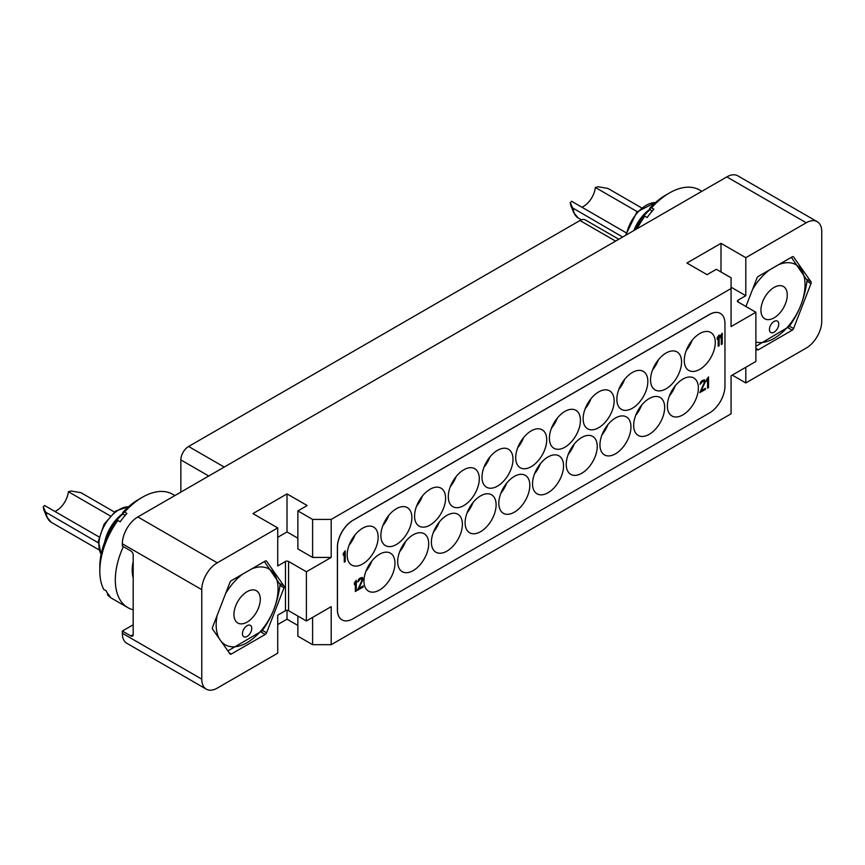 <?xml version="1.0" encoding="UTF-8"?>
<svg xmlns="http://www.w3.org/2000/svg" width="865" height="865" viewBox="0 0 865 865"><rect width="100%" height="100%" fill="white"/><g stroke="black" fill="none" stroke-linecap="round" stroke-linejoin="round"><path stroke-width="1.3" d="M180.85 492.12L180.85 459.899A10.964 6.325 -60 0 1 188.602 446.481L579.961 220.532A10.964 6.325 -60 0 1 585.443 219.991L618.821 239.259M133.188 624.779L122.343 631.05L130.864 635.97L133.188 634.629L133.188 554.984A3.287 1.903 60 0 0 130.864 550.951L122.343 546.031L122.343 543.793A21.917 12.651 -60 0 1 137.838 516.946L726.816 176.903A21.917 12.651 -60 0 1 737.78 175.822L817.209 221.678A21.917 12.651 120 0 0 806.256 222.77L745.803 257.673L745.803 295.7L731.076 287.202M122.343 631.05L122.343 633.277A21.917 12.651 -60 0 0 126.885 643.322L206.313 689.178A21.917 12.651 120 0 0 217.277 688.097L277.719 653.194L277.719 615.166L285.472 610.69A2.195 1.265 0 0 1 288.575 610.69L306.394 620.973L331.198 606.657L331.198 644.695L312.6 644.695L312.6 617.394M817.209 221.678A21.917 12.651 120 0 1 821.75 231.723L821.75 321.207A21.917 12.651 120 0 1 806.256 348.054L745.803 382.946L745.803 367.29M637.148 228.674A60.28 34.805 120 0 1 644.836 216.185L647.161 217.526A60.28 34.805 120 0 1 650.437 213.222A60.28 34.805 120 0 1 653.875 209.179L651.55 207.838A60.28 34.805 -60 0 1 669.413 192.981A60.28 34.805 -60 0 1 699.558 189.997L701.85 191.327M636.694 226.749A34.795 20.09 -60 0 1 639.678 221.591M643.268 216.618A34.795 20.09 -60 0 1 650.339 209.395M651.832 211.514L649.626 208.368A54.798 31.637 -60 0 1 665.542 195.22L669.413 192.981M644.836 216.185L642.911 216.715A54.798 31.637 120 0 0 635.105 229.863M649.626 208.368L651.55 207.838M633.85 230.577A30.416 17.559 -60 0 1 650.102 209.038M626.033 232.696L571.538 201.231L570.295 202.843A19.809 11.44 120 0 0 571.138 206.346L573.7 212.628A24.361 14.067 -60 0 1 572.641 207.935L622.649 237.042M637.213 211.644L595.358 187.478L598.148 186.764L607.944 188.451L641.398 207.762M595.358 187.478A16.986 9.807 -60 0 1 589.454 201.113A16.986 9.807 -60 0 1 581.896 207.222M571.138 206.346L570.23 202.594L572.641 207.935M767.504 293.267A18.63 10.758 -60 0 1 783.409 286.499A18.63 10.758 -60 0 1 780.673 312.006A18.63 10.758 -60 0 1 764.779 318.774A18.63 10.758 -60 0 1 767.504 293.267M769.515 269.923A43.769 25.269 120 0 0 758.616 280.617A43.769 25.269 120 0 0 752.582 289.353M755.88 342.043A43.769 25.269 120 0 0 789.561 324.656A43.769 25.269 120 0 0 804.493 278.411A43.769 25.269 120 0 0 778.662 264.647M776.413 330.106A6.574 3.795 120 0 0 777.376 321.099A6.574 3.795 120 0 0 771.764 323.488A6.574 3.795 120 0 0 770.802 332.495A6.574 3.795 120 0 0 776.413 330.106M755.88 346.335L788.977 326.7A50.419 29.107 120 0 0 789.204 326.429A50.419 29.107 120 0 0 789.421 326.148C798.86 313.087 804.72 297.96 807.023 280.779A50.419 29.107 120 0 0 807.023 280.195L791.345 257.327M745.922 306.513L756.962 278.076A2.195 1.265 -60 0 1 758.302 276.4L792.199 256.829A2.195 1.265 -60 0 1 793.302 256.721A2.195 1.265 -60 0 1 793.551 256.948L810.992 281.774A2.195 1.265 -60 0 1 810.992 283.569L793.551 328.538A2.195 1.265 -60 0 1 792.199 330.214L758.302 349.784A2.195 1.265 -60 0 1 757.199 349.893A2.195 1.265 -60 0 1 756.962 349.665L755.88 348.13M738.05 300.177L738.05 301.961A2.195 1.265 180 0 1 737.413 301.074A2.195 1.265 180 0 1 738.05 300.177L745.803 295.7M745.803 257.673L720.999 243.346L686.907 263.036L707.051 274.67L716.35 269.296L731.076 277.806L731.076 288.542L331.198 519.411L312.6 519.411L297.874 510.912L307.172 505.538L287.018 493.904L252.926 513.594L277.719 527.909L217.277 562.812A21.917 12.651 120 0 0 201.772 589.66L201.772 679.144A21.917 12.651 120 0 0 206.313 689.178M277.719 527.909L277.719 565.948L285.472 561.471A2.195 1.265 180 0 1 288.575 561.471L288.575 610.69M265.22 634.456A2.195 1.265 -60 0 0 266.571 632.791L284.012 587.811A2.195 1.265 -60 0 0 284.012 586.027L266.571 561.201A2.195 1.265 -60 0 0 266.323 560.974A2.195 1.265 -60 0 0 265.22 561.082L231.323 580.653A2.195 1.265 -60 0 0 229.982 582.318L212.531 627.298A2.195 1.265 -60 0 0 212.531 629.082L229.982 653.908A2.195 1.265 -60 0 0 230.22 654.135A2.195 1.265 -60 0 0 231.323 654.027L265.22 634.456L260.971 632.001M277.719 624.562L287.018 619.189L297.874 625.449M297.874 616.053L297.874 636.186L312.6 644.695M738.05 301.961L755.88 312.254L755.88 361.473L731.076 375.788L731.076 413.816L331.198 644.695M732.244 375.118L745.803 382.946M331.198 519.411L331.198 557.438L306.394 571.765L288.575 561.471M297.874 538.203L287.018 531.943L277.719 537.306M331.198 557.438L312.6 557.438L297.874 548.94L297.874 510.912M306.394 571.765L306.394 620.973M731.076 288.542L731.076 326.57L755.88 312.254M720.383 313.433A21.917 12.651 120 0 0 720.34 313.4A21.917 12.651 120 0 0 709.376 314.492L352.898 520.308A21.917 12.651 -60 0 0 337.393 547.156L337.393 609.793A21.917 12.651 120 0 0 341.935 619.827A21.917 12.651 120 0 0 341.978 619.848M312.6 519.411L312.6 557.438M287.018 493.904L287.018 531.943M720.999 243.346L720.999 271.988M287.018 619.189L287.018 610.312M337.393 609.793L337.469 609.836A21.917 12.651 120 0 0 342.01 619.87A21.917 12.651 120 0 0 352.974 618.789L709.462 412.973A21.917 12.651 120 0 0 724.957 386.125L724.957 323.488A21.917 12.651 120 0 0 720.415 313.454A21.917 12.651 120 0 0 709.462 314.536L352.974 520.352A21.917 12.651 120 0 0 337.469 547.199L337.393 547.156M337.469 609.836L337.469 547.199M699.774 369.344A21.917 12.651 -60 0 1 688.81 370.436A21.917 12.651 -60 0 1 685.448 352.866A21.917 12.651 -60 0 1 699.774 333.555A21.917 12.651 -60 0 1 710.727 332.463A21.917 12.651 -60 0 1 714.09 350.033A21.917 12.651 -60 0 1 699.774 369.344M666.061 388.807A21.917 12.651 -60 0 1 655.097 389.899A21.917 12.651 -60 0 1 651.734 372.328A21.917 12.651 -60 0 1 666.061 353.017A21.917 12.651 -60 0 1 677.014 351.925A21.917 12.651 -60 0 1 680.377 369.496A21.917 12.651 -60 0 1 666.061 388.807M632.347 408.269A21.917 12.651 -60 0 1 621.384 409.361A21.917 12.651 -60 0 1 618.032 391.791A21.917 12.651 -60 0 1 632.347 372.48A21.917 12.651 -60 0 1 643.311 371.388A21.917 12.651 -60 0 1 646.663 388.958A21.917 12.651 -60 0 1 632.347 408.269M598.634 427.732A21.917 12.651 -60 0 1 587.681 428.824A21.917 12.651 -60 0 1 584.318 411.253A21.917 12.651 -60 0 1 598.634 391.942A21.917 12.651 -60 0 1 609.598 390.85A21.917 12.651 -60 0 1 612.961 408.421A21.917 12.651 -60 0 1 598.634 427.732M564.921 447.194A21.917 12.651 -60 0 1 553.968 448.286A21.917 12.651 -60 0 1 550.605 430.716A21.917 12.651 -60 0 1 564.921 411.405A21.917 12.651 -60 0 1 575.885 410.313A21.917 12.651 -60 0 1 579.247 427.883A21.917 12.651 -60 0 1 564.921 447.194M531.218 466.657A21.917 12.651 -60 0 1 520.254 467.749A21.917 12.651 -60 0 1 516.892 450.178A21.917 12.651 -60 0 1 531.218 430.867A21.917 12.651 -60 0 1 542.171 429.786A21.917 12.651 -60 0 1 545.534 447.346A21.917 12.651 -60 0 1 531.218 466.657M497.505 486.119A21.917 12.651 -60 0 1 486.541 487.211A21.917 12.651 -60 0 1 483.178 469.641A21.917 12.651 -60 0 1 497.505 450.33A21.917 12.651 -60 0 1 508.458 449.249A21.917 12.651 -60 0 1 511.821 466.808A21.917 12.651 -60 0 1 497.505 486.119M463.791 505.582A21.917 12.651 -60 0 1 452.828 506.674A21.917 12.651 -60 0 1 449.476 489.103A21.917 12.651 -60 0 1 463.791 469.792A21.917 12.651 -60 0 1 474.755 468.711A21.917 12.651 -60 0 1 478.107 486.271A21.917 12.651 -60 0 1 463.791 505.582M430.078 525.055A21.917 12.651 -60 0 1 419.125 526.136A21.917 12.651 -60 0 1 415.762 508.566A21.917 12.651 -60 0 1 430.078 489.255A21.917 12.651 -60 0 1 441.042 488.174A21.917 12.651 -60 0 1 444.405 505.733A21.917 12.651 -60 0 1 430.078 525.055M396.365 544.518A21.917 12.651 -60 0 1 385.412 545.599A21.917 12.651 -60 0 1 382.049 528.039A21.917 12.651 -60 0 1 396.365 508.717A21.917 12.651 -60 0 1 407.329 507.636A21.917 12.651 -60 0 1 410.691 525.196A21.917 12.651 -60 0 1 396.365 544.518M362.662 563.98A21.917 12.651 -60 0 1 351.698 565.061A21.917 12.651 -60 0 1 348.336 547.502A21.917 12.651 -60 0 1 362.662 528.18A21.917 12.651 -60 0 1 373.615 527.099A21.917 12.651 -60 0 1 376.978 544.658A21.917 12.651 -60 0 1 362.662 563.98M682.874 414.897A21.917 12.651 -60 0 1 671.921 415.979A21.917 12.651 -60 0 1 668.559 398.419A21.917 12.651 -60 0 1 682.874 379.097A21.917 12.651 -60 0 1 693.838 378.016A21.917 12.651 -60 0 1 697.19 395.575A21.917 12.651 -60 0 1 682.874 414.897M649.161 434.36A21.917 12.651 -60 0 1 638.208 435.441A21.917 12.651 -60 0 1 634.845 417.882A21.917 12.651 -60 0 1 649.161 398.56A21.917 12.651 -60 0 1 660.125 397.478A21.917 12.651 -60 0 1 663.487 415.038A21.917 12.651 -60 0 1 649.161 434.36M615.458 453.822A21.917 12.651 -60 0 1 604.494 454.904A21.917 12.651 -60 0 1 601.132 437.344A21.917 12.651 -60 0 1 615.458 418.022A21.917 12.651 -60 0 1 626.411 416.941A21.917 12.651 -60 0 1 629.774 434.5A21.917 12.651 -60 0 1 615.458 453.822M581.745 473.285A21.917 12.651 -60 0 1 570.781 474.366A21.917 12.651 -60 0 1 567.418 456.807A21.917 12.651 -60 0 1 581.745 437.485A21.917 12.651 -60 0 1 592.698 436.403A21.917 12.651 -60 0 1 596.061 453.963A21.917 12.651 -60 0 1 581.745 473.285M548.032 492.747A21.917 12.651 -60 0 1 537.068 493.829A21.917 12.651 -60 0 1 533.716 476.269A21.917 12.651 -60 0 1 548.032 456.947A21.917 12.651 -60 0 1 558.995 455.866A21.917 12.651 -60 0 1 562.347 473.425A21.917 12.651 -60 0 1 548.032 492.747M514.318 512.21A21.917 12.651 -60 0 1 503.365 513.291A21.917 12.651 -60 0 1 500.002 495.732A21.917 12.651 -60 0 1 514.318 476.41A21.917 12.651 -60 0 1 525.282 475.328A21.917 12.651 -60 0 1 528.634 492.899A21.917 12.651 -60 0 1 514.318 512.21M480.605 531.672A21.917 12.651 -60 0 1 469.652 532.754A21.917 12.651 -60 0 1 466.289 515.194A21.917 12.651 -60 0 1 480.605 495.883A21.917 12.651 -60 0 1 491.569 494.791A21.917 12.651 -60 0 1 494.931 512.361A21.917 12.651 -60 0 1 480.605 531.672M446.902 551.135A21.917 12.651 -60 0 1 435.938 552.216A21.917 12.651 -60 0 1 432.576 534.657A21.917 12.651 -60 0 1 446.902 515.345A21.917 12.651 -60 0 1 457.855 514.253A21.917 12.651 -60 0 1 461.218 531.824A21.917 12.651 -60 0 1 446.902 551.135M413.189 570.597A21.917 12.651 -60 0 1 402.225 571.679A21.917 12.651 -60 0 1 398.862 554.119A21.917 12.651 -60 0 1 413.189 534.808A21.917 12.651 -60 0 1 424.142 533.716A21.917 12.651 -60 0 1 427.505 551.286A21.917 12.651 -60 0 1 413.189 570.597M379.476 590.06A21.917 12.651 -60 0 1 368.512 591.152A21.917 12.651 -60 0 1 365.16 573.582A21.917 12.651 -60 0 1 379.476 554.27A21.917 12.651 -60 0 1 390.439 553.178A21.917 12.651 -60 0 1 393.791 570.749A21.917 12.651 -60 0 1 379.476 590.06M356.304 580.264L354.369 582.891L354.445 584.762L355.374 582.632L355.374 591.541L356.304 591L356.304 580.264L354.445 582.934L354.445 584.762M355.299 582.805L355.374 591.541M704.121 381.216L704.11 383.249L699.774 392.613L705.429 389.434L705.429 388.299L701.082 390.796L705.429 381.67L704.651 379.832L702.477 380.395L700.78 382.071L700.001 384.341L702.942 381.27L704.186 381.238L704.499 382.2L699.85 392.656M705.429 388.299L701.158 390.666M704.651 379.832L701.32 381.206L700.001 384.341M345.221 550.864L343.286 553.492L343.362 555.362L344.292 553.232L344.292 562.142L345.221 561.601L345.221 550.864L343.362 553.535L343.362 555.362M344.216 553.405L344.292 562.142M719.139 334.982L717.204 337.61L717.28 339.48L718.21 337.35L718.21 346.26L719.139 345.719L719.139 334.982L717.28 337.653L717.28 339.48M718.134 337.523L718.21 346.26M361.819 578.836L361.808 580.88L357.461 590.244L363.127 587.065L363.127 585.919L358.78 588.427L363.127 579.291L362.349 577.452L360.175 578.025L358.478 579.691L357.699 581.972L360.64 578.901L361.884 578.869L362.197 579.831L357.548 590.287M363.127 585.919L358.856 588.297M362.349 577.452L359.018 578.836L357.699 581.972M722.243 333.198L720.307 335.825L720.383 337.696L721.313 335.555L721.313 344.465L722.243 343.935L722.243 333.198L720.383 335.869L720.383 337.696M721.237 335.739L721.313 344.465M708.532 376.913L706.586 379.54L706.662 381.411L707.592 379.27L707.592 388.18L708.532 387.65L708.532 376.913L706.662 379.584L706.662 381.411M707.516 379.454L707.592 388.18M686.269 350.444A21.917 12.651 120 0 0 692.151 340.269M652.567 369.906A21.917 12.651 120 0 0 658.438 359.732M618.853 389.369A21.917 12.651 120 0 0 624.725 379.194M585.14 408.831A21.917 12.651 120 0 0 591.011 398.657M551.427 428.294A21.917 12.651 120 0 0 557.298 418.119M517.713 447.756A21.917 12.651 120 0 0 523.595 437.582M484.011 467.219A21.917 12.651 120 0 0 489.882 457.044M450.297 486.681A21.917 12.651 120 0 0 456.169 476.507M416.584 506.144A21.917 12.651 120 0 0 422.455 495.969M382.871 525.606A21.917 12.651 120 0 0 388.742 515.432M349.157 545.069A21.917 12.651 120 0 0 355.039 534.894M669.38 395.986A21.917 12.651 120 0 0 675.251 385.812M635.667 415.449A21.917 12.651 120 0 0 641.538 405.274M601.954 434.911A21.917 12.651 120 0 0 607.836 424.737M568.251 454.374A21.917 12.651 120 0 0 574.122 444.199M534.538 473.836A21.917 12.651 120 0 0 540.409 463.662M500.824 493.299A21.917 12.651 120 0 0 506.695 483.124M467.111 512.761A21.917 12.651 120 0 0 472.982 502.587M433.397 532.224A21.917 12.651 120 0 0 439.279 522.06M399.695 551.697A21.917 12.651 120 0 0 405.566 541.522M365.982 571.159A21.917 12.651 120 0 0 371.853 560.985M133.188 634.629A3.287 1.903 60 0 1 132.507 636.132A3.287 1.903 60 0 1 130.864 635.97M133.188 608.127L133.188 579.647M133.188 561.515A36.406 21.02 120 0 0 132.194 570.262A36.406 21.02 120 0 0 133.188 577.863M132.204 569.592A34.795 20.09 120 0 0 133.188 576.36M123.349 546.615A60.28 34.805 120 0 0 127.804 607.608A60.28 34.805 120 0 0 133.188 609.76M117.856 520.438L115.932 520.968A54.798 31.637 120 0 0 99.81 566.586L99.81 571.062A60.28 34.805 120 0 1 117.856 520.438L120.181 521.779A60.28 34.805 120 0 1 123.457 517.475A60.28 34.805 120 0 1 126.895 513.432L124.571 512.08A60.28 34.805 -60 0 1 142.433 497.234A60.28 34.805 -60 0 1 172.578 494.25L174.871 495.569M99.81 571.062A60.28 34.805 120 0 0 103.746 589.422L106.071 590.773A60.28 34.805 120 0 0 109.942 596.277L107.617 594.936A60.28 34.805 120 0 0 112.299 598.656L127.804 607.608M109.714 531.002A34.795 20.09 -60 0 1 112.699 525.833M116.288 520.871A34.795 20.09 -60 0 1 123.36 513.637M124.863 515.767L122.646 512.621A54.798 31.637 -60 0 1 138.562 499.473L142.433 497.234M107.617 594.936L107.476 593.163M122.646 512.621L124.571 512.08M104.708 541.987A30.416 17.559 -60 0 1 123.122 513.291M99.053 536.949L44.558 505.484L43.315 507.095A19.809 11.44 120 0 0 44.158 510.588L46.721 516.881A24.361 14.067 -60 0 1 45.661 512.177L98.275 542.798M110.233 515.897L68.378 491.731L71.168 491.017L80.964 492.693L114.418 512.015M68.378 491.731A16.986 9.807 -60 0 1 62.475 505.365A16.986 9.807 -60 0 1 54.917 511.464M44.158 510.588L43.25 506.847L45.661 512.177M240.524 597.51A18.63 10.758 -60 0 1 256.429 590.752A18.63 10.758 -60 0 1 253.694 616.258A18.63 10.758 -60 0 1 237.799 623.016A18.63 10.758 -60 0 1 240.524 597.51M242.535 574.176A43.769 25.269 120 0 0 231.636 584.87A43.769 25.269 120 0 0 225.603 593.595M217.083 615.566A43.769 25.269 120 0 0 219.613 639.17M221.062 641.214A43.769 25.269 120 0 0 262.582 628.898A43.769 25.269 120 0 0 277.514 582.664A43.769 25.269 120 0 0 251.683 568.9M249.434 634.348A6.574 3.795 120 0 0 250.396 625.352A6.574 3.795 120 0 0 244.784 627.741A6.574 3.795 120 0 0 243.822 636.737A6.574 3.795 120 0 0 249.434 634.348M227.873 650.923L261.998 630.953A50.419 29.107 120 0 0 262.225 630.672A50.419 29.107 120 0 0 262.441 630.401C271.88 617.34 277.741 602.213 280.044 585.032A50.419 29.107 120 0 0 280.044 584.448L264.366 561.569M626.411 234.869A28.772 16.608 -60 0 1 655.508 202.551M581.399 219.861L578.242 218.034A24.663 14.24 -60 0 1 573.203 208.497M758.302 349.784L756.183 348.563M792.199 330.214L787.95 327.749M793.551 328.538L789.421 326.159M810.992 283.569L806.959 281.233M810.992 281.774L806.645 279.265M793.551 256.948L792.978 256.624M806.256 222.77L726.816 176.903M137.838 516.946L217.277 562.812M122.343 543.793L201.772 589.66M285.472 561.471L285.472 610.69M201.772 679.144L122.343 633.277M101.14 554.227A28.772 16.608 -60 0 1 104.86 524.752A28.772 16.608 -60 0 1 128.528 506.793M99.01 549.848L51.262 522.287A24.663 14.24 -60 0 1 46.223 512.75M266.571 632.791L262.441 630.401M284.012 587.811L279.979 585.486M284.012 586.027L279.665 583.507M266.571 561.201L265.998 560.866M231.323 654.027L229.203 652.805M180.85 459.899L208.746 476.01M188.602 446.481L224.251 467.068M579.961 220.532L615.61 241.119M625.546 235.377L636.921 211.957L655.67 202.399M578.242 218.034L573.7 212.628M101.097 554.454L98.394 541.068L104.049 524.287L115.748 511.01L128.69 506.641M51.262 522.287L46.721 516.881"/></g></svg>
